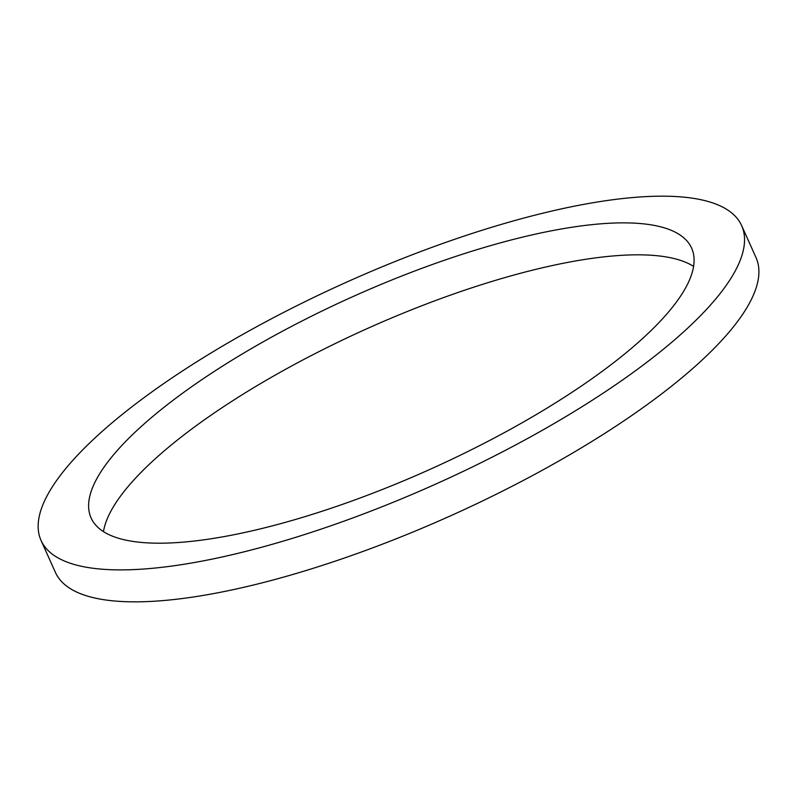 <?xml version="1.0" encoding="UTF-8"?>
<svg xmlns="http://www.w3.org/2000/svg" width="798" height="798" viewBox="0 0 798 798"><rect width="100%" height="100%" fill="white"/><g stroke="black" fill="none" stroke-linecap="round" stroke-linejoin="round"><path stroke-width="1.2" d="M177.056 397.284A329.185 94.593 155.8 0 1 488.875 246.113A329.185 94.593 155.8 0 1 691.607 248.098A329.185 94.593 155.8 0 1 430.122 469.314A329.185 94.593 155.8 0 1 91.092 517.972A329.185 94.593 155.8 0 1 177.056 397.284M693.592 266.402A329.185 94.593 -24.2 0 0 191.42 429.244A329.185 94.593 -24.2 0 0 103.471 531.618M141.336 399.658A384.047 110.363 -24.2 0 0 41.057 540.465A384.047 110.363 -24.2 0 0 436.586 483.698A384.047 110.363 -24.2 0 0 741.641 225.605A384.047 110.363 -24.2 0 0 505.124 223.29A384.047 110.363 -24.2 0 0 141.336 399.658M741.641 225.605L756.005 257.564A384.047 110.363 155.8 0 1 450.95 515.648A384.047 110.363 155.8 0 1 55.411 572.415L41.057 540.465"/></g></svg>
